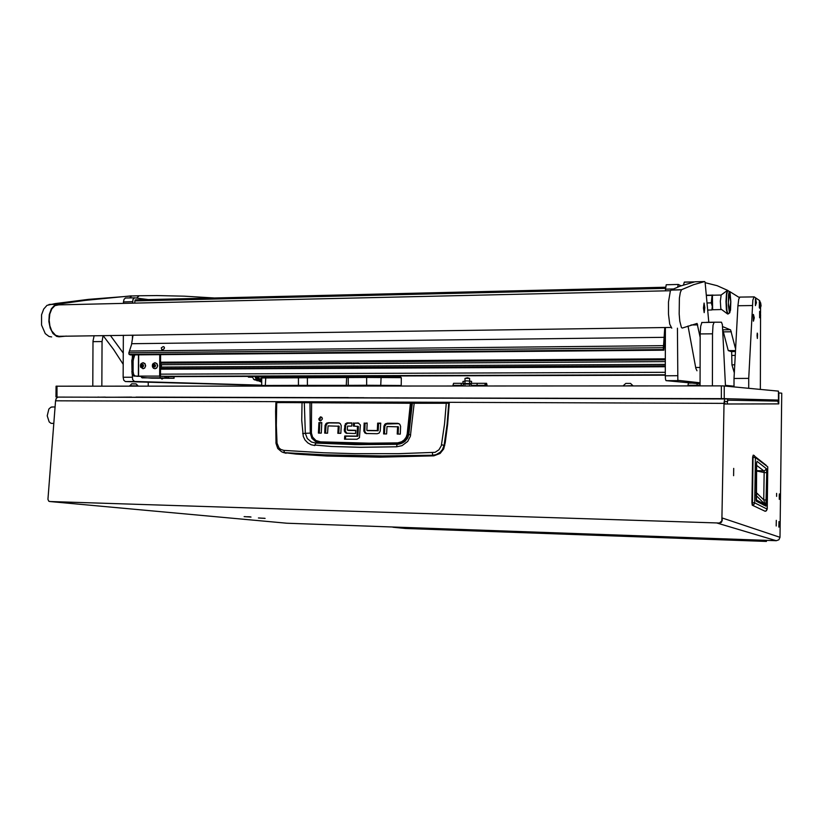 <?xml version="1.0" encoding="UTF-8"?>
<svg xmlns="http://www.w3.org/2000/svg" width="823" height="823" viewBox="0 0 823 823"><rect width="100%" height="100%" fill="white"/><g stroke="black" fill="none" stroke-linecap="round" stroke-linejoin="round"><path stroke-width="1.23" d="M776.624 493.399L776.583 496.403L776.624 493.399M779.309 495.168L779.278 498.11L779.309 495.168M779.258 499.355L779.33 493.913L779.258 499.355M778.939 522.872L778.897 525.835L778.939 522.872M778.887 527.09L778.959 521.617L778.887 527.09M776.243 521.679L776.202 524.704L776.243 521.679M776.182 525.979L776.254 520.393L776.182 525.979M733.735 468.431L733.612 475.653L733.735 468.431M251.046 517.039L244.143 516.607L251.046 517.039M265.109 518.397L258.401 517.986L265.109 518.397M779.33 493.965L779.258 499.314L779.33 493.965M778.959 521.669L778.887 527.039L778.959 521.669M776.254 520.445L776.182 525.938L776.254 520.445M722.172 520.578L721.37 522.379L719.528 523.068L722.172 520.578L722.213 518.006L779.947 537.316L781.737 393.188L778.836 392.9L778.805 403.836L727.645 403.97L726.976 401.48M779.947 537.316L778.846 539.795L776.274 540.742M778.527 392.9L778.455 392.077M724.425 402.231L725.125 403.959L727.645 403.97L724.322 403.98L724.621 401.459L727.635 401.48L727.645 398.99L724.662 398.918L57.929 397.098L56.314 398.332L55.583 400.832L47.929 499.304L48.722 501.228L50.687 501.629M724.662 398.918L724.014 402.889L721.843 520.475M775.143 400.235L777.714 401.274L778.805 403.836M763.549 505.044L763.631 503.769M753.004 457.372L753.261 455.14L754.31 455.531L755.411 457.609L767.715 466.878L767.18 509.149L754.701 502.853L755.411 457.609L752.664 457.393L753.271 455.14L752.664 457.084L751.944 502.668L754.701 502.853L753.889 504.633L752.428 505.065L753.004 457.372M764.886 511.217L766.429 510.764L767.18 509.128L765.946 511.093M756.409 470.643L764.526 470.89L766.378 468.688L766.697 472.741L764.207 472.525L763.795 499.9L765.102 504.54L756.162 499.839M766.697 472.741L765.874 506.032L756.419 501.351L756.615 462.526M756.183 500.281L756.481 465.088M756.419 501.351L756.172 500.25M765.76 506.186L765.092 504.54L756.183 499.993M766.295 500.086L763.795 499.9L756.07 492.349M756.491 465.262L764.001 470.931L764.207 472.525L756.399 471.013M448.175 402.725L446.303 402.745L449.286 403.291L447.619 424.452L445.233 442.568L443.7 448.947L440.089 453.473L433.834 455.808L379.66 457.228L327.019 456.024L296.198 454.09L284.593 452.65L283.822 450.356L280.88 449.42L279.048 447.866L277.001 443.216L276.302 425.275L276.775 402.591L412.313 403.27L408.866 434.585L407.724 438.011L404.895 441.467L401.85 443.299L397.386 444.297L363.252 444.183L320.085 442.887L315.857 441.776L311.958 438.32L310.271 433.073L305.312 433.34L304.284 402.396L276.487 402.066L448.741 402.694L448.175 402.725L448.741 403.321L447.043 424.287L444.142 445.222L442.507 449.553L440.212 452.29L436.221 454.625L432.826 455.253L382.232 455.911L324.293 454.8L284.398 452.681L281.631 451.878L277.804 448.494L275.983 443.371L275.571 411.181L275.921 402.612L277.125 402.087M410.677 434.914L407.91 434.235L406.799 437.682L404.669 440.552L400.153 443.309L401.027 443.607L398.538 444.204L358.252 444.667L315.898 443.124L314.787 445.048L331.474 446.519L360.351 447.29L396.563 446.796L402.005 445.613L407.694 441.426L410.368 436.334L414.226 403.27L446.251 403.27L444.513 423.999L441.313 445.634L439.009 449.739L435.089 452.3L398.404 453.689L354.682 453.668L323.326 452.722L283.822 450.356M286.065 453.247L282.762 452.331M339.518 423.043L329.025 422.94L327.287 423.547L325.98 425.748L325.569 433.176M338.191 425.985L339.158 426.355L338.798 433.33M321.577 417.138L319.777 418.65L320.548 420.831M380.689 423.403L378.549 423.382L378.117 430.758L367.747 430.655M367.151 423.279L365.062 423.259L364.764 431.406L366.461 433.628M398.898 423.629L386.285 424.02L384.845 426.191L384.434 433.896M397.519 426.612L398.404 427.003L398.075 434.06M351.905 423.135L347.718 423.217L345.722 424.905L345.269 431.098L346.977 433.392M345.218 430.059L344.312 429.812L344.467 431.293L346.277 433.237L355.536 433.505L355.69 430.316L347.285 430.131L347.522 426.108L351.75 426.088L351.915 422.888L347.039 422.919L345.341 423.866L346.246 424.112M358.849 423.217L354.415 423.156L354.271 426.108M358.386 426.684L357.408 426.17L358.386 426.684L357.912 436.036L356.801 436.108L357.912 436.036M433.834 455.808L432.672 455.016L432.353 452.815M444.749 445.582L441.519 444.708M449.286 403.291L411.675 402.601M329.293 422.94L326.998 422.929L325.908 423.701L326.834 423.958M328.367 422.683L338.469 422.775L340.362 423.65L341.195 425.717L340.825 433.351L337.883 433.32L338.253 426.242L339.158 426.489M338.253 426.242L328.038 425.882L327.554 433.196L324.632 433.155L325.054 425.501L325.908 423.701M322.421 418.866L321.855 417.354L320.476 416.891L318.768 419.01L319.345 420.368L320.723 420.82L322.421 418.866M378.199 430.511L377.346 430.275L377.695 423.125L380.699 423.156L380.277 431.087L379.105 433.063L377.181 433.772L366.163 433.484M364.702 430.367L363.828 430.12L363.889 431.17L365.289 433.248M388.209 423.506L385.956 423.495L384.835 424.287L385.678 424.534M387.366 423.248L397.787 423.341L399.731 424.226L400.606 426.335L400.276 434.081L397.231 434.05L397.581 426.859L398.404 427.106M398.322 426.839L387.016 426.509L386.594 433.916L383.58 433.886L383.971 426.108L384.835 424.287M344.312 429.812L345.341 423.866M354.415 423.156L358.303 423.022L360.33 424.946L359.466 437.774L356.976 439.297L344.539 439.143L344.703 435.953L345.609 436.18L345.454 439.153M276.898 442.321L275.921 442.64M311.423 433.032L311.65 402.2L410.523 402.581L407.169 434.174L406.161 437.27L404.227 439.852L401.655 441.694L397.704 442.856L369.126 443.155L320.589 441.838L315.95 440.5L312.514 437.013L311.423 433.032L310.271 433.073L309.942 402.2L311.65 402.2L304.099 402.293M407.169 434.174L407.91 434.235L408.846 427.579L411.099 403.105L412.889 402.725M414.319 402.745L414.226 403.27L412.313 403.27L412.858 402.745L446.303 402.745M377.346 430.275L377.932 430.81M367.891 430.696L366.811 430.264L367.171 423.032L365.062 423.259M353.53 422.909L353.365 426.098L358.283 426.417M275.921 402.612L302.062 402.303L301.753 420.399L303.276 436.344L305.066 440.027L307.771 442.887L311.104 444.749L314.746 445.552M320.589 441.838L320.157 442.867L315.919 443.124L311.475 442.013L307.277 438.566L305.312 433.34L302.71 433.608M396.676 442.918L396.624 443.978L400.153 443.309L396.336 443.978L374.228 444.225L315.662 443.103L355.31 444.636L397.067 444.317L396.563 446.796M52.837 406.974L50.831 407.262L48.896 409.082L47.23 415.8L49.164 421.89L51.057 423.341L53.814 423.485M324.324 397.591L348.294 397.653L324.324 397.818M264.893 518.377L258.895 517.996L264.893 518.377M250.82 517.019L244.647 516.628L250.82 517.019M98.914 397.149L97.7 397.149L98.914 397.159M136.021 397.334L131.577 397.324M630.603 398.692L625.634 398.414M726.256 398.867L721.236 398.857L726.256 398.867M767.746 399.916L763.826 399.896L767.746 399.916M363.828 397.931L371.08 397.962M56.005 396.851L56.067 386.141L722.224 385.915L724.261 385.946L724.23 398.641L98.904 397.19M363.817 386.038L371.183 386.028M375.802 386.028L375.844 385.411L381.049 385.339L393.085 385.431L393.096 386.028M366.595 385.267L401.264 385.514L401.295 377.726L400.245 377.623L366.626 377.428L366.595 385.267L346.565 385.401L298.41 385.421L298.482 376.697L308.265 376.667L306.732 377.767L261.704 377.911L261.765 385.503L375.802 385.648M308.265 376.667L400.132 376.625M262.794 376.862L298.482 376.697M298.41 385.421L261.642 385.483M401.264 385.514L393.096 385.637M367.233 376.327L366.626 377.428L307.38 377.747L307.349 385.411M486.486 385.997L486.012 384.547L485.508 385.997M309.787 386.049L309.16 385.586M305.066 385.586L305.59 386.059M469.583 380.854L469.594 378.374L468.133 378.333L465.046 378.364L465.036 380.843M136.649 298.029L139.18 295.745L156.895 295.601L184.475 296.167L215.05 298.019M129.612 297.926L131.752 295.971L139.334 295.745M693.624 282.083L694.674 281.857M705.249 282.711L717.121 285.674L727.697 290.416L726.75 294.469L726.442 302.72L727.018 311.176L728.16 313.944L727.018 311.176L726.442 302.72L726.75 294.469L727.697 290.426L726.462 293.204L725.999 301.537L726.4 309.86L727.573 314.026M729.713 291.568L739.26 297.484M735.361 348.16L730.618 329.941L722.656 326.669M735.237 350.577L728.252 350.639L722.954 330.537M683.481 284.933L684.376 282.094L693.902 281.857M728.252 350.639L731.616 351.699L731.935 364.856L734.569 364.846M734.25 372.5L731.935 364.856M132.277 374.537L132.596 379.496L134.499 381.512L261.642 385.123M311.403 386.049L311.66 385.586M148.263 299.613L134.509 297.792L133.007 299.397L132.606 303.131M134.499 381.512L125.384 381.533L123.779 380.257L123.131 377.273L132.256 377.253M132.616 301.681L123.481 301.897L124.016 299.305L125.456 298.008L134.509 297.803M680.981 285.828L678.245 284.449L677.617 287.124M677.442 328.13L677.813 380.36L700.075 382.818M678.07 380.658L666.054 380.668L665.478 379.208L665.251 375.782L677.308 375.751M673.224 288.996L665.498 289.171L666.188 284.758L678.214 284.47M136.299 376.152L141.217 376.45M168.026 378.23L170.083 378.271L168.026 378.23M141.206 376.204L133.738 376.039L132.081 374.033L131.814 360.423L133.408 354.929M132.102 358.962L133.48 358.951L133.172 361.04L131.793 361.05M131.742 371.77L133.12 371.77L133.768 374.774L135.363 376.07L133.995 376.07M169.075 376.45L168.355 377.798L166.678 378.035L173.992 378.302L151.555 378.189L141.463 377.366L141.206 376.162L159.631 376.111L159.724 354.692M166.061 376.368L160.454 376.193L160.547 354.682M165.073 376.409L165.063 377.983L160.495 377.829L159.631 376.111M173.869 378.282L174.023 376.739L169.065 376.564M138.501 354.878L138.408 376.173L141.206 376.162M167.604 378.035L165.979 377.983L167.46 376.368M163.304 346.576L164.446 347.244L164.333 348.52L163.201 349.549L161.689 349.61L161.359 347.851L163.304 346.576M130.682 354.929L129.149 354.384L128.8 353.098L131.433 344.796L132.997 335.126M128.892 352.779L663.307 347.718L663.42 349.6L129.201 354.415M164.446 348.294L162.995 349.631M665.519 288.328L134.828 300.889L135.414 299.922M129.612 354.641L663.894 350.238L665.385 330.496M664.819 327.523L663.554 345.701L129.571 351.01M163.149 378.23L162.028 379.084L160.938 378.21M170.803 376.43L168.118 376.42L170.824 376.358M160.639 363.138L161.483 365.721L160.711 368.385M160.506 364.527L160.495 367.037M153.706 366.677L155.208 366.472L155.341 365.083L154.354 364.208L153.057 364.928L152.944 366.225L153.706 366.677M154.004 364.754L153.911 366.451M152.893 366.276L153.613 364.239L155.249 364.743L155.454 366.07L154.673 367.089L152.893 366.276M153.304 363.344L152.348 364.97L152.461 366.832L152.656 364.167L154.703 362.717L156.864 363.673L157.471 366.358L156.617 367.953L155.115 368.683L153.52 368.262L152.522 366.996M154.847 368.704L156.648 368.076L157.687 365.803L157.018 363.684L155.136 362.706M153.489 366.441L154.487 366.626M154.621 364.743L153.788 364.712M252.445 377.212L248.402 377.15L247.97 376.378M260.716 376.337L259.296 376.337M262.187 377.459L261.693 376.337M258.864 378.127L257.208 376.348M256.869 376.348L258.679 378.426M256.786 376.348L256.961 380.71L257.887 380.576L258 377.911M257.177 380.854L256.467 380.236L256.467 376.348M260.017 378.95L260.099 380.617L260.809 380.977L260.089 380.967L259.687 378.94M260.809 380.977L261.22 379.002M258 378.395L258.998 378.642M259.41 378.847L257.99 379.341M255.233 376.348L256.457 378.94M256.457 377.418L256.148 376.348M141.741 366.739L143.243 366.492L143.367 365.175L142.379 364.28L141.103 364.939L140.98 366.297L141.741 366.739M142.05 364.826L141.957 366.513M140.928 366.348L141.649 364.311L143.264 364.826L143.469 366.142L142.688 367.151L140.928 366.348M141.381 363.385L140.404 365.021L140.507 366.883L140.723 364.208L142.749 362.789L145.002 363.9L145.486 366.43L144.642 368.015L143.161 368.745L140.599 367.13M142.883 368.755L144.673 368.138L145.702 365.875L144.92 363.612L143.161 362.789M141.515 366.502L142.523 366.688M142.646 364.826L141.813 364.784M757.078 335.609L757.366 338.49L757.592 334.004L757.273 333.099L757.078 335.609M760.555 313.553L760.545 307.936M760.123 302.144L759.66 300.58L754.074 296.774L752.87 300.169L748.755 378.426L734.013 378.457L733.982 386.872M752.345 305.487L737.902 305.765L734.013 378.457M737.902 305.765L738.704 299.191L739.877 297.124M92.783 386.121L93.009 341.164L94.12 335.681M103.122 335.589L102.031 341.514L92.999 341.627M148.202 382.17L148.274 386.11M706.504 322.349L714.117 322.225L713.057 325.219L712.533 333.788L700.208 333.943L700.64 326.247L701.885 322.421M725.516 386.069L722.388 324.684L721.462 322.246L714.117 322.225M670.755 327.431L58.978 336.298L55.594 335.3L51.746 330.928L49.853 325.918L49.123 320.178L49.781 313.985L51.828 308.862L54.925 305.621L58.989 304.829M688.059 325.98L695.877 368.354L696.947 370.803M708.829 322.307L705.116 282.238L704.683 281.538L695.075 281.775L680.24 286.095L671.105 289.963L670.303 291.003L668.502 302.031L668.492 314.129L669.685 324.19L671.733 328.212M704.601 281.538L693.707 284.614L681.588 289.737L680.302 292.515L679.417 298.173L679.129 313.944L679.777 321.186L681.444 327.544L682.226 328.068L697.081 323.408L700.198 337.399M704.107 303.121L703.439 308.059L704.19 312.617L704.786 307.699L704.107 303.121M131.865 295.951L88.442 299.377L55.275 303.574L47.045 305.333L43.681 309.016L41.582 314.798L41.603 325.095L45.275 333.603L49.071 336.545L51.602 336.957M131.227 295.899L85.108 300.446L56.982 304.253L54.688 305.158L51.345 308.841L49.267 314.643L48.845 321.515L50.152 328.192L52.939 333.48L56.705 336.432L59.019 336.864L66.334 336.082M110.354 335.445L123.244 353.088M103.091 335.547L113.553 349.477L123.193 364.342M254.667 376.358L256.447 379.67M256.447 379.825L253.659 379.413L252.239 376.358M759.948 307.01L760.287 308.522L761.028 305.714L760.627 303.008L760.236 302.134L759.999 302.895M760.329 302.329L760.997 305.323L760.226 308.543M759.783 307.493L760.215 308.543M730.865 301.681L729.95 292.144L729.127 291.815L728.53 294.727L728.304 305.662L729.487 312.822L730.474 310.137L730.865 301.681M721.195 295.015L720.279 301.187L720.876 308.964L727.285 313.82M712.43 295.982L712.615 309.273M729.435 292.546L730.731 301.722L729.62 311.773L728.355 303.193L729.435 292.546M706.895 295.364L712.08 295.334L711.257 302.885L712.255 306.434L711.926 309.993L712.697 309.119M706.576 295.179L713.088 295.231M712.523 296.157L712.08 295.334M630.583 383.395L625.758 383.395M630.541 383.384L632.887 385.637L623.433 385.946M105.323 397.139L98.904 397.231M714.395 398.929L702.07 398.888M753.436 321.217L754.29 317.781L753.292 314.767L753.323 320.96L754.249 317.853L753.457 314.52M753.251 314.53L753.426 321.207M755.401 299.006L755.391 305.621L756.43 302.689L755.493 299.13L755.442 305.179L756.378 302.782L755.72 299.212M759.639 311.372L759.619 317.801L760.627 314.962L759.722 311.495L759.711 317.544L760.596 314.808L759.835 311.372M759.279 301.64L759.516 308.069L760.287 304.767L759.372 301.753L759.32 307.658L760.246 305.076L759.485 301.63M136.032 383.878L131.659 383.837L129.623 386.11M136.011 383.868L138.079 385.853L129.633 385.802M752.212 505.116L751.944 502.668L752.304 505.209L765.164 511.33M763.703 505.127L763.816 503.871M766.254 465.334L753.261 455.14M756.028 494.86L757.572 493.553M756.409 470.17L757.397 471.24M309.983 402.21L302.092 402.303M311.65 402.2L410.543 402.581M299.161 386.059L299.593 385.596M299.809 376.708L299.377 376.224M257.866 380.617L261.663 382.139M756.491 465.057L756.625 462.423M319.684 420.625L320.466 420.831M345.814 433.021L346.72 433.258M338.16 425.964L339.076 426.211M367.768 430.676L366.976 430.45M471.764 385.997L471.116 384.228L466.754 384.012L463.411 384.238L462.835 386.008M466.271 383.549L464.697 383.497M469.573 383.621L471.517 383.179L471.6 381.388L466.764 380.823L462.938 381.481L463.04 383.096L465.036 383.611M466.363 383.549L469.923 383.518M469.501 378.364L467.423 377.716L465.16 378.354M299.469 376.224L299.932 376.708M299.819 385.596L299.377 386.059M729.836 291.846L727.697 290.426M729.867 312.647L728.16 313.944M625.799 383.374L623.443 385.617M767.201 400.029L774.999 400.05L767.201 400.029L767.201 400.945M725.125 403.959L724.322 403.959M719.528 523.068L716.936 522.986L776.254 540.742L286.816 523.253L50.872 501.639M719.189 522.965L49.596 501.526M776.984 400.06L776.974 400.719M727.635 401.48L724.61 401.47M767.026 400.935L767.026 400.029M321.834 422.888L319.869 422.868L319.314 433.093M355.68 430.542L348.366 430.46M357.686 436.334L345.609 436.18M318.933 422.621L321.844 422.652L321.279 433.114L318.367 433.083L318.933 422.621L319.869 422.868M367.017 430.45L377.068 430.563M377.695 423.125L378.549 423.382M363.828 430.12L364.188 423.001M344.703 435.953L356.801 436.108M357.028 435.809L357.501 426.437M264.45 518.243L261.663 518.151L264.45 518.243M250.326 516.885L247.497 516.782L250.326 516.885M724.23 398.641L778.435 400.06L778.455 391.079L724.261 385.946M692.205 398.867L630.603 398.476M625.634 398.466L371.08 397.776M363.828 397.756L348.294 397.715M324.221 397.653L136.021 397.149M131.577 397.139L105.323 397.252M393.055 385.431L393.055 386.028M696.906 385.925L697.163 383.59L696.906 385.925M688.028 385.925L688.028 385.226L700.064 385.226M688.028 385.226L688.378 383.055L691.443 383.055M460.829 386.008L461.487 383.281L460.829 386.008M452.917 386.008L452.917 385.349L462.701 385.339M452.917 385.349L453.586 383.292L463.236 383.281M476.754 385.997L477.391 383.271L476.754 385.997M471.898 385.339L484.768 385.329L484.768 385.997M471.404 383.271L485.395 383.261L484.768 385.329M487.226 385.997L486.619 383.323L485.395 383.261M306.135 386.049L305.508 385.586M132.462 335.136L132.441 339.282M132.369 354.939L132.349 358.2M123.481 301.897L123.481 303.337M123.327 335.259L123.131 377.273M125.384 381.533L261.642 385.349M275.654 385.74L284.316 385.977M725.516 385.329L733.993 386.162M665.498 289.171L665.498 290.838M665.395 327.513L665.251 375.782M666.054 380.668L700.064 383.857M133.48 358.951L134.777 354.919M133.12 371.77L133.172 361.04M138.408 376.173L135.363 376.07M165.979 377.983L165.063 377.983M663.307 347.718L663.554 345.701M131.659 343.695L664.326 337.327L131.67 343.675M134.828 300.889L134.818 303.08M248.402 377.15L252.435 377.14M259.739 378.94L261.673 379.012M259.924 378.642L261.673 378.714M257.373 386.069L257.383 385.226M245.83 384.897L245.82 386.069M748.735 388.261L748.755 378.426M760.359 389.361L760.555 315.672M101.815 386.121L102.031 341.514M700.064 385.925L700.208 333.943M712.389 385.925L712.533 333.788M262.023 377.346L262.053 376.337M257.99 380.01L259.708 380.308M254.451 379.825L256.467 380.175M257.938 380.421L259.811 380.699M261.107 380.699L261.663 380.699M301.208 376.636L299.87 376.646M711.926 309.993L707.862 310.076M707.266 302.967L711.257 302.885M706.607 295.488L711.741 295.375M706.998 295.354L712.996 295.066M766.429 541.462L762.592 540.413L392.983 527.193L405.358 528.469L766.429 541.462L766.439 540.392M724.003 403.363L55.583 400.832M756.965 461.322L766.378 468.688M756.028 495.302L765.092 504.54L756.028 495.302M338.366 422.775L339.271 423.032M325.023 425.841L325.949 426.088M318.768 418.835L319.705 419.092M365.556 433.001L364.682 432.764M397.674 423.341L398.497 423.598M383.94 426.448L384.783 426.695M346.03 432.703L345.125 432.466M344.518 425.882L345.413 426.129M348.674 423.104L347.779 422.857M358.561 423.197L357.676 422.95M57.013 386.131L56.962 396.851M721.318 398.63L721.36 385.915M265.798 376.78L265.284 385.431M381.162 376.286L380.71 385.267M346.267 385.401L346.73 376.564M348.993 376.543L348.242 377.634L348.211 385.39M308.574 385.586L309.191 385.606M731.297 331.762L723.396 331.864M730.33 329.673L722.903 329.776M735.001 355.402L731.956 355.423M735.196 351.544L731.513 351.575M729.271 386.419L733.993 386.419M161.308 367.099L665.282 364.332M161.359 364.723L665.293 361.626M160.506 363.118L665.293 359.826L160.506 363.138M160.516 362.254L665.303 358.807M665.344 342.769L664.634 342.779M665.344 341.864L664.686 341.864L665.344 341.864M664.778 340.537L665.354 340.527M665.251 375.165L170.166 376.605M665.251 375.051L169.075 376.502M164.096 376.378L665.251 374.887M665.251 374.774L161.545 376.286M141.217 376.348L136.772 376.358M665.262 372.335L160.454 374.146M665.272 366.708L160.485 369.198M665.282 365.782L160.485 368.375L665.282 365.782M138.552 376.173L138.655 354.878M142.091 377.87L160.495 377.829M130.271 354.939L663.801 350.197M154.292 366.852L153.736 366.832M153.891 365.896L153.057 365.854M154.539 364.455L154.004 364.424M153.963 365.227L153.129 365.186M257.126 376.677L259.811 376.78M260.161 376.8L261.57 376.852M257.198 376.862L261.632 377.047M142.317 366.924L141.762 366.893M141.926 365.968L141.093 365.926M142.564 364.527L142.029 364.496M142.009 365.299L141.165 365.258M695.733 367.5L700.116 367.48M671.105 289.963L681.629 289.717M691.032 325.023L697.688 324.931M49.493 304.417L57.116 304.232M724.59 398.949L57.805 397.118M727.645 400.235L777.55 401.13M751.944 502.668L752.664 457.382M767.797 467.515L767.19 509.139M51.684 406.963L55.1 406.984M262.815 376.841L261.724 377.911M400.091 376.574L401.192 377.695M469.583 382.181L469.583 383.22M469.573 385.38L469.573 385.997M465.036 382.17L465.036 383.209M465.026 385.359L465.026 385.997M138.902 295.796L131.752 295.971M693.768 281.908L684.283 282.145M134.447 297.813L125.333 298.029M678.193 284.48L666.167 284.779M174.013 378.292L174.023 376.749M135.281 299.922L665.581 287.237M130.61 354.95L663.832 350.228M154.385 364.774L153.695 364.733M154.282 366.461L153.448 366.42M142.42 364.846L141.721 364.805M142.317 366.533L141.474 366.492M753.837 296.846L739.517 297.144M701.7 322.493L713.942 322.307M56.715 304.88L670.436 290.725M670.951 290.056L681.485 289.819M49.01 304.5L56.653 304.325M721.185 309.592L712.368 309.757M720.989 295.169L727.12 290.612M721.082 295.056L706.679 295.364"/></g></svg>
